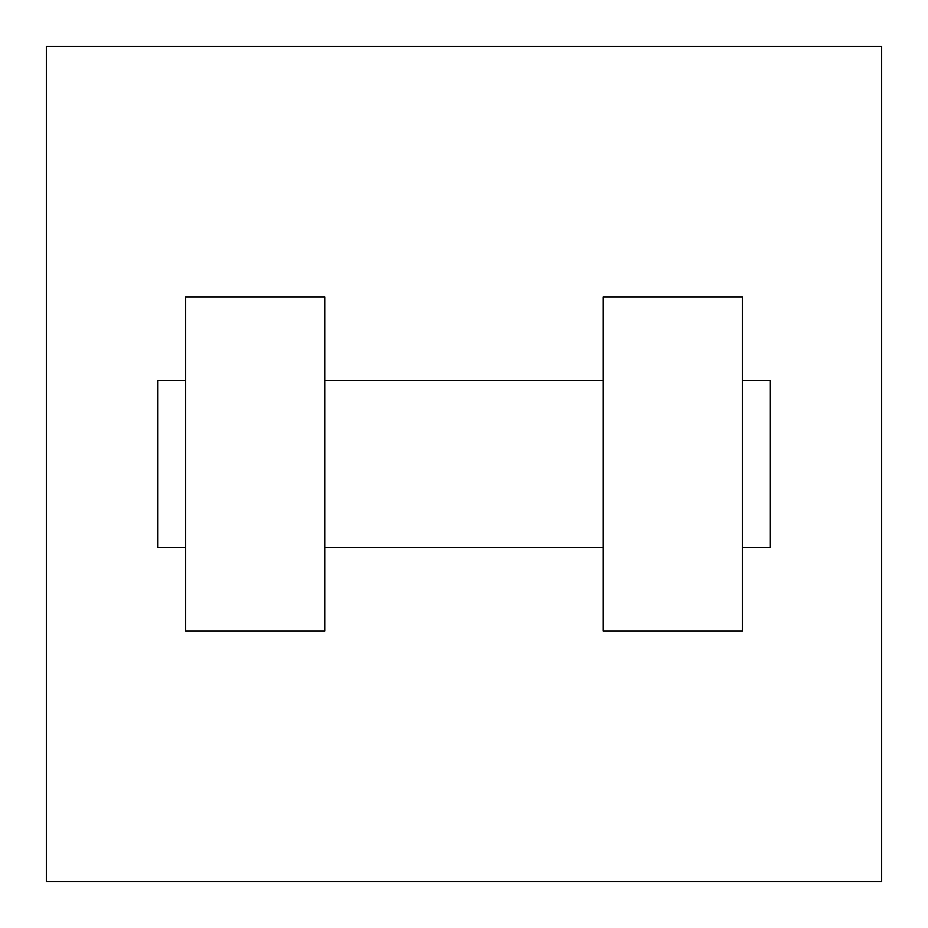 <?xml version="1.0" encoding="UTF-8"?>
<svg xmlns="http://www.w3.org/2000/svg" width="928" height="928" viewBox="0 0 928 928"><rect width="100%" height="100%" fill="white"/><g stroke="black" fill="none" stroke-linecap="round" stroke-linejoin="round"><path stroke-width="1.39" d="M881.6 46.4L881.6 881.6L46.4 881.6L46.4 46.4L881.6 46.4M603.2 296.96L603.2 631.04L742.4 631.04L742.4 296.96L603.2 296.96M324.8 631.04L324.8 296.96L185.6 296.96L185.6 631.04L324.8 631.04M742.4 547.52L770.24 547.52L770.24 380.48L742.4 380.48M185.6 380.48L157.76 380.48L157.76 547.52L185.6 547.52M603.2 380.48L324.8 380.48M603.2 547.52L324.8 547.52"/></g></svg>
